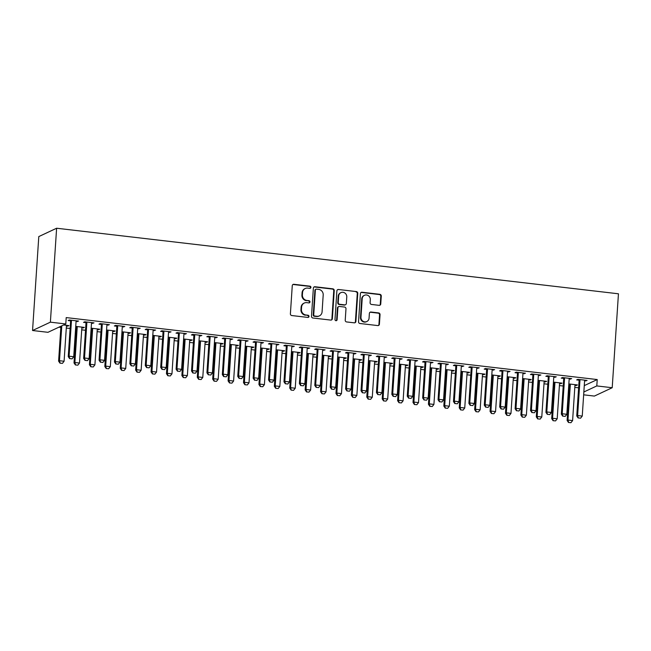 <?xml version="1.0" encoding="UTF-8"?>
<svg xmlns="http://www.w3.org/2000/svg" width="651" height="651" viewBox="0 0 651 651"><rect width="100%" height="100%" fill="white"/><g stroke="black" fill="none" stroke-linecap="round" stroke-linejoin="round"><path stroke-width="0.98" d="M310.934 287.384A1.115 1.05 64.9 0 0 309.949 286.163L293.878 284.292A1.587 1.497 64.9 0 0 292.266 285.675L290.395 313.806A1.587 1.497 64.9 0 0 291.803 315.548L307.874 317.419A1.115 1.05 64.9 0 0 309.005 316.451A1.115 1.05 64.9 0 0 308.021 315.23L305.937 314.986A5.086 4.801 64.9 0 1 301.429 309.428L301.592 307.077A5.086 4.801 64.9 0 1 306.759 302.642L308.843 302.886A1.115 1.05 64.9 0 0 309.974 301.918A1.115 1.05 64.9 0 0 308.989 300.697L306.906 300.453A5.086 4.801 64.9 0 1 302.398 294.895L302.552 292.551A5.086 4.801 64.9 0 1 307.728 288.108L309.803 288.352A1.115 1.05 64.9 0 0 310.934 287.384M310.096 288.344A1.115 1.05 64.9 0 0 309.469 286.391L293.398 284.52A1.587 1.497 64.9 0 0 292.877 284.552M308.159 317.411A1.115 1.05 64.9 0 0 307.541 315.458L305.937 314.986M309.127 302.878A1.115 1.05 64.9 0 0 308.501 300.925L306.906 300.453M379.134 305.343A1.587 1.497 64.9 0 0 380.754 303.96L381.274 296.067A1.587 1.497 64.9 0 0 379.867 294.325L362.021 292.242A1.587 1.497 64.9 0 0 360.402 293.625L358.538 321.757A1.587 1.497 64.9 0 0 359.946 323.498L377.792 325.581A1.587 1.497 64.9 0 0 379.411 324.19L380.046 314.661A1.587 1.497 64.9 0 0 378.63 312.919L370.997 312.032A1.587 1.497 64.9 0 0 369.377 313.416L369.068 318.144A4.248 4.012 64.9 0 1 362.762 321.065A4.248 4.012 64.9 0 1 360.971 317.2L362.2 298.679A4.248 4.012 64.9 0 1 368.507 295.766A4.248 4.012 64.9 0 1 370.297 299.623L370.094 302.715A1.587 1.497 64.9 0 0 371.501 304.448L379.134 305.343M597.227 379.557L66.215 317.59L65.792 323.962L47.962 332.311L32.55 330.513L38.791 236.582L56.621 228.232L618.45 293.796L612.209 387.727L596.804 385.929L597.227 379.557L584.264 385.628M65.792 323.962L50.379 322.164L56.621 228.232M334.24 290.574A1.587 1.497 64.9 0 0 332.832 288.832L314.978 286.749A1.587 1.497 64.9 0 0 313.367 288.141L311.495 316.272A1.587 1.497 64.9 0 0 312.903 318.005L330.749 320.089A1.587 1.497 64.9 0 0 332.368 318.705L334.24 290.574L333.751 290.802A1.587 1.497 64.9 0 0 332.344 289.06L314.498 286.977A1.587 1.497 64.9 0 0 313.969 287.01M338.504 289.5L356.349 291.583A1.587 1.497 64.9 0 1 357.757 293.316L355.885 321.448A1.587 1.497 64.9 0 1 354.274 322.831L346.633 321.944A1.587 1.497 64.9 0 1 345.225 320.202L345.982 308.794A1.587 1.497 64.9 0 0 344.574 307.06L339.505 306.466A1.587 1.497 64.9 0 0 337.893 307.85L337.104 319.731A1.115 1.05 64.9 0 1 335.452 320.495A1.115 1.05 64.9 0 1 334.988 319.478L336.884 290.883A1.587 1.497 64.9 0 1 338.504 289.5L356.349 291.583M569.194 379.037L571.692 378.622L562.448 377.547L561.243 378.109L563.571 378.377M553.391 382.829L553.936 382.894M559.551 383.553L560.853 383.699L560.902 383M553.44 382.129L562.057 383.138L560.853 383.699M538.369 375.44L540.875 375.025L531.631 373.951L530.427 374.512L532.754 374.781M522.574 379.232L523.111 379.297M528.734 379.956L530.036 380.103L530.077 379.403M522.623 378.532L531.24 379.541L530.036 380.103M507.552 371.843L510.058 371.428L500.814 370.354L499.61 370.915L501.929 371.184M491.757 375.635L492.294 375.7M497.917 376.359L499.211 376.506L499.26 375.806M491.806 374.935L500.416 375.944L499.211 376.506M476.735 368.246L479.242 367.831L469.989 366.757L468.785 367.319L471.112 367.587M460.941 372.038L461.478 372.103M467.092 372.763L468.394 372.909L468.443 372.209M460.981 371.339L469.599 372.348L468.394 372.909M445.919 364.65L448.417 364.235L439.173 363.16L437.968 363.722L440.296 363.99M430.116 368.442L430.653 368.507M436.276 369.166L437.578 369.312L437.627 368.612M430.165 367.742L438.782 368.751L437.578 369.312M415.094 361.053L417.6 360.638L408.356 359.564L407.152 360.125L409.471 360.402M399.299 364.845L399.836 364.91M405.459 365.569L406.761 365.716L406.802 365.016M399.348 364.145L407.965 365.154L406.761 365.716M384.277 357.456L386.784 357.041L377.531 355.967L376.327 356.528L378.654 356.805M368.482 361.248L369.019 361.313M374.642 361.972L375.936 362.119L375.985 361.419M368.523 360.556L377.141 361.557L375.936 362.119M353.46 353.859L355.959 353.452L346.714 352.37L345.51 352.932L347.837 353.208M337.657 357.659L338.203 357.716M343.818 358.375L345.12 358.522L345.168 357.83M337.706 356.96L346.324 357.96L345.12 358.522M322.636 350.262L325.142 349.856L315.898 348.773L314.693 349.335L317.021 349.611M306.841 354.063L307.378 354.12M313.001 354.779L314.303 354.933L314.343 354.234M306.89 353.363L315.507 354.364L314.303 354.933M291.819 346.666L294.325 346.259L285.081 345.176L283.877 345.738L286.196 346.015M276.024 350.466L276.561 350.523M282.184 351.182L283.478 351.337L283.527 350.637M276.073 349.766L284.682 350.767L283.478 351.337M261.002 343.069L263.509 342.662L254.256 341.58L253.052 342.141L255.379 342.418M245.207 346.869L245.744 346.926M251.359 347.585L252.661 347.74L252.71 347.04M245.248 346.169L253.866 347.17L252.661 347.74M230.177 339.472L232.684 339.065L223.439 337.983L222.235 338.544L224.562 338.821M214.382 343.272L214.92 343.329M220.543 343.988L221.845 344.143L221.893 343.443M214.431 342.572L223.049 343.573L221.845 344.143M199.361 335.875L201.867 335.468L192.623 334.386L191.418 334.956L193.738 335.224M183.566 339.676L184.103 339.732M189.726 340.392L191.028 340.546L191.069 339.846M183.615 338.976L192.232 339.977L191.028 340.546M168.544 332.287L171.05 331.872L161.798 330.789L160.594 331.359L162.921 331.628M152.749 336.079L153.286 336.144M158.909 336.795L160.203 336.949L160.252 336.25M152.79 335.379L161.407 336.38L160.203 336.949M137.727 328.69L140.225 328.275L130.981 327.193L129.777 327.762L132.104 328.031M121.924 332.482L122.469 332.547M128.084 333.198L129.386 333.353L129.435 332.653M121.973 331.782L130.591 332.783L129.386 333.353M106.902 325.093L109.409 324.678L100.164 323.596L98.96 324.165L101.287 324.434M91.107 328.885L91.645 328.95M97.268 329.601L98.57 329.756L98.61 329.056M91.156 328.185L99.774 329.194L98.57 329.756M76.086 321.496L78.592 321.081L69.348 319.999L68.143 320.569L70.463 320.837M66.451 326.005L67.745 326.159L67.794 325.459M63.627 324.971L68.949 325.598L67.745 326.159M58.932 327.176L60.844 327.396M66.296 328.031L70.105 328.478M75.565 329.113L76.248 329.194M81.709 329.829L85.517 330.277M90.977 330.911L91.661 330.993M97.121 331.628L100.929 332.075M106.382 332.71L107.073 332.791M112.525 333.426L116.334 333.873M121.794 334.508L122.478 334.59M127.938 335.224L131.746 335.672M137.206 336.307L137.89 336.388M143.342 337.023L147.159 337.47M152.611 338.105L153.302 338.186M158.754 338.821L162.563 339.269M168.023 339.903L168.707 339.985M174.167 340.619L177.975 341.067M183.427 341.702L184.119 341.783M189.571 342.418L193.38 342.865M198.84 343.5L199.523 343.582M204.984 344.216L208.792 344.664M214.252 345.299L214.936 345.38M220.396 346.015L224.204 346.462M229.657 347.097L230.348 347.178M235.8 347.813L239.609 348.261M245.069 348.895L245.752 348.977M251.213 349.611L255.021 350.059M260.481 350.694L261.165 350.775M266.625 351.41L270.434 351.857M275.886 352.492L276.577 352.573M282.029 353.208L285.838 353.656M291.298 354.29L291.982 354.372M297.442 355.007L301.25 355.454M306.711 356.089L307.394 356.17M312.854 356.805L316.663 357.244M322.115 357.887L322.806 357.969M328.259 358.603L332.067 359.043M337.527 359.686L338.211 359.767M343.671 360.402L347.479 360.841M352.94 361.484L353.623 361.565M359.075 362.2L362.892 362.64M368.344 363.282L369.036 363.364M374.488 363.999L378.296 364.438M383.756 365.081L384.44 365.154M389.9 365.797L393.709 366.236M399.161 366.879L399.852 366.952M405.304 367.595L409.113 368.035M414.573 368.678L415.257 368.751M420.717 369.394L424.525 369.833M429.985 370.476L430.669 370.549M436.129 371.192L439.938 371.631M445.39 372.274L446.081 372.348M451.534 372.99L455.342 373.43M460.802 374.073L461.486 374.146M466.946 374.789L470.754 375.228M476.215 375.871L476.898 375.944M482.358 376.587L486.167 377.027M491.619 377.661L492.311 377.743M497.763 378.386L501.571 378.825M507.031 379.46L507.715 379.541M513.175 380.184L516.984 380.623M522.444 381.258L523.127 381.34M528.588 381.982L532.396 382.422M537.848 383.057L538.54 383.138M543.992 383.781L547.8 384.22M553.26 384.855L553.944 384.936M559.404 385.571L563.213 386.019M568.673 386.653L569.356 386.735M574.809 387.369L578.625 387.817M75.695 327.087L76.24 327.152M81.855 327.803L83.157 327.958L83.206 327.258M75.744 326.387L84.361 327.396L83.157 327.958M91.498 323.295L93.996 322.88L84.752 321.797L83.548 322.367L85.875 322.636M106.52 330.684L107.057 330.749M112.68 331.4L113.974 331.554L114.023 330.854M106.561 329.984L115.178 330.985L113.974 331.554M122.315 326.892L124.821 326.476L115.577 325.394L114.373 325.964L116.692 326.232M137.337 334.28L137.874 334.345M143.497 334.996L144.799 335.151L144.839 334.451M137.385 333.581L146.003 334.581L144.799 335.151M153.131 330.488L155.638 330.073L146.394 328.991L145.189 329.561L147.517 329.829M168.153 337.877L168.69 337.934M174.313 338.593L175.615 338.748L175.664 338.048M168.202 337.177L176.82 338.178L175.615 338.748M183.956 334.077L186.455 333.67L177.21 332.588L176.006 333.157L178.333 333.426M198.978 341.474L199.515 341.531M205.13 342.19L206.432 342.345L206.481 341.645M199.019 340.774L207.636 341.775L206.432 342.345M214.773 337.674L217.279 337.267L208.027 336.185L206.823 336.746L209.15 337.023M229.795 345.071L230.332 345.128M235.955 345.787L237.249 345.941L237.298 345.242M229.844 344.371L238.461 345.372L237.249 345.941M245.59 341.27L248.096 340.864L238.852 339.781L237.648 340.343L239.967 340.619M260.612 348.667L261.149 348.724M266.772 349.384L268.074 349.538L268.114 348.838M260.66 347.968L269.278 348.969L268.074 349.538M276.406 344.867L278.913 344.46L269.669 343.378L268.464 343.94L270.792 344.216M291.428 352.264L291.974 352.321M297.588 352.98L298.89 353.135L298.939 352.435M291.477 351.564L300.095 352.565L298.89 353.135M307.231 348.464L309.73 348.057L300.485 346.975L299.281 347.536L301.608 347.813M322.253 355.861L322.79 355.918M328.413 356.577L329.707 356.724L329.756 356.032M322.294 355.161L330.911 356.162L329.707 356.724M338.048 352.061L340.554 351.654L331.31 350.572L330.106 351.133L332.425 351.41M353.07 359.45L353.607 359.515M359.23 360.174L360.532 360.32L360.573 359.629M353.119 358.758L361.736 359.759L360.532 360.32M368.865 355.658L371.371 355.251L362.127 354.168L360.923 354.73L363.25 355.007M383.887 363.046L384.424 363.112M390.047 363.771L391.349 363.917L391.397 363.217M383.935 362.355L392.553 363.356L391.349 363.917M399.69 359.254L402.188 358.839L392.944 357.765L391.739 358.327L394.067 358.603M414.711 366.643L415.248 366.708M420.863 367.367L422.165 367.514L422.214 366.814M414.752 365.943L423.37 366.952L422.165 367.514M430.506 362.851L433.013 362.436L423.76 361.362L422.556 361.923L424.883 362.2M445.528 370.24L446.065 370.305M451.688 370.964L452.982 371.111L453.031 370.411M445.577 369.54L454.195 370.549L452.982 371.111M461.323 366.448L463.829 366.033L454.585 364.959L453.381 365.52L455.7 365.789M476.345 373.837L476.882 373.902M482.505 374.561L483.807 374.707L483.848 374.008M476.394 373.137L485.011 374.146L483.807 374.707M492.14 370.045L494.646 369.63L485.402 368.556L484.198 369.117L486.525 369.386M507.162 377.434L507.707 377.499M513.322 378.158L514.624 378.304L514.672 377.604M507.21 376.734L515.828 377.743L514.624 378.304M522.965 373.641L525.463 373.226L516.219 372.152L515.014 372.714L517.342 372.982M537.986 381.03L538.523 381.095M544.146 381.755L545.44 381.901L545.489 381.201M538.027 380.33L546.645 381.34L545.44 381.901M553.781 377.238L556.288 376.823L547.043 375.749L545.839 376.311L548.158 376.579M568.803 384.627L569.34 384.692M574.963 385.343L576.265 385.498L576.306 384.798M568.852 383.927L577.47 384.936L576.265 385.498M584.598 380.835L587.104 380.42L577.86 379.346L576.656 379.907L578.983 380.176M583.841 391.992L596.804 385.929M612.209 387.727L594.379 396.077L583.654 394.823M50.379 322.164L32.55 330.513M77.388 321.643L77.428 320.943M92.792 323.441L92.841 322.741M108.204 325.24L108.253 324.54M123.617 327.038L123.657 326.338M139.021 328.836L139.07 328.137M154.433 330.635L154.482 329.935M169.846 332.433L169.887 331.733M185.25 334.232L185.299 333.532M200.663 336.03L200.711 335.33M216.075 337.828L216.116 337.128M231.479 339.627L231.528 338.927M246.892 341.425L246.941 340.725M262.296 343.223L262.345 342.524M277.708 345.022L277.757 344.322M293.121 346.82L293.162 346.12M308.525 348.619L308.574 347.919M323.938 350.417L323.986 349.717M339.35 352.215L339.391 351.516M354.754 354.014L354.803 353.314M370.167 355.812L370.216 355.112M385.579 357.611L385.62 356.911M400.983 359.409L401.032 358.709M416.396 361.207L416.445 360.508M431.808 363.006L431.849 362.306M447.213 364.804L447.261 364.104M462.625 366.603L462.674 365.903M478.029 368.401L478.078 367.701M493.442 370.199L493.491 369.499M508.854 371.998L508.895 371.298M524.258 373.796L524.307 373.096M539.671 375.594L539.72 374.895M555.083 377.393L555.124 376.693M570.488 379.191L570.536 378.491M585.9 380.99L585.949 380.29M305.238 288.507L304.758 288.735A5.086 4.801 64.9 0 0 302.072 292.771L302.552 292.551M306.426 300.681A5.086 4.801 64.9 0 1 301.918 295.115L302.072 292.771M304.277 303.04L303.789 303.268A5.086 4.801 64.9 0 0 301.104 307.305L301.592 307.077M305.457 315.214A5.086 4.801 64.9 0 1 300.949 309.648L301.104 307.305M331.278 320.056A1.587 1.497 64.9 0 0 331.888 318.933L333.751 290.802M316.5 289.134A1.115 1.05 64.9 0 0 315.369 290.102L313.725 314.799A1.115 1.05 64.9 0 0 314.71 316.012L316.907 316.272A5.086 4.801 64.9 0 0 322.082 311.837L323.197 294.96A5.086 4.801 64.9 0 0 318.689 289.394L316.5 289.134M315.955 289.223L315.475 289.451A1.115 1.05 64.9 0 0 314.889 290.33L315.369 290.102M319.397 315.873L318.909 316.101A5.086 4.801 64.9 0 1 316.427 316.492L314.23 316.24A1.115 1.05 64.9 0 1 313.245 315.019L314.889 290.33M354.795 322.798A1.587 1.497 64.9 0 0 355.405 321.675L357.277 293.544A1.587 1.497 64.9 0 0 355.869 291.803M338.732 306.588L338.251 306.816A1.587 1.497 64.9 0 0 337.405 308.078L336.624 319.958L337.104 319.731M336.258 320.691A1.115 1.05 64.9 0 0 336.624 319.958M346.771 296.962A4.248 4.012 64.9 0 0 340.921 292.641A4.248 4.012 64.9 0 0 338.675 296.018L338.243 302.536A1.587 1.497 64.9 0 0 339.651 304.277L344.721 304.871A1.587 1.497 64.9 0 0 346.34 303.48L346.771 296.962M340.921 292.641L340.44 292.869A4.248 4.012 64.9 0 0 338.195 296.238L338.675 296.018M345.494 304.741L345.014 304.969A1.587 1.497 64.9 0 1 344.241 305.091L339.171 304.505A1.587 1.497 64.9 0 1 337.763 302.764L338.195 296.238M338.015 289.719A1.587 1.497 64.9 0 0 337.495 289.76M364.446 295.302L363.966 295.53A4.248 4.012 64.9 0 0 361.72 298.907L362.2 298.679M366.822 321.521L366.342 321.749A4.248 4.012 64.9 0 1 360.491 317.428L361.72 298.907M378.321 325.549A1.587 1.497 64.9 0 0 378.931 324.418L379.557 314.889A1.587 1.497 64.9 0 0 378.15 313.147L370.517 312.252A1.587 1.497 64.9 0 0 369.988 312.293M379.663 305.311A1.587 1.497 64.9 0 0 380.274 304.18L380.794 296.286A1.587 1.497 64.9 0 0 379.387 294.553L361.541 292.47A1.587 1.497 64.9 0 0 361.012 292.502M60.917 326.241L58.598 361.126L59.469 360.719L64.091 361.256L66.418 326.232A1.619 1.53 -115.1 0 1 66.524 325.76L66.687 325.329M59.982 363.16L62.439 363.364L59.982 363.16L58.598 361.126M61.788 325.834L59.469 360.719L60.128 363.087M64.091 361.256L62.439 363.364M69.763 358.579L72.074 358.847L69.763 358.579L69.104 356.203L68.241 356.61L70.568 321.586A1.619 1.53 64.9 0 0 70.528 321.098L70.3 320.113M76.33 320.813L76.159 321.244A1.619 1.53 64.9 0 0 76.053 321.716L73.726 356.74L69.104 356.203L71.431 321.179A1.619 1.53 64.9 0 0 71.39 320.691L71.284 320.227M72.074 358.847L73.726 356.74M68.241 356.61L69.616 358.644M76.069 326.428L76.297 327.404A1.619 1.53 -115.1 0 1 76.338 327.892L74.011 362.924L74.881 362.517L79.503 363.055L81.831 328.031A1.619 1.53 -115.1 0 1 81.928 327.559L82.099 327.127M75.394 364.959L77.843 365.162L75.394 364.959L74.011 362.924M77.054 326.542L77.168 326.997A1.619 1.53 -115.1 0 1 77.2 327.494L74.881 362.517L75.532 364.885M79.503 363.055L77.843 365.162M91.474 328.226L91.71 329.203A1.619 1.53 -115.1 0 1 91.75 329.691L89.423 364.723L90.286 364.316L94.908 364.853L97.235 329.829A1.619 1.53 -115.1 0 1 97.341 329.357L97.504 328.926M90.798 366.757L93.256 366.961L90.798 366.757L89.423 364.723M92.466 328.34L92.572 328.796A1.619 1.53 -115.1 0 1 92.613 329.292L90.286 364.316L90.945 366.684M94.908 364.853L93.256 366.961M85.175 360.377L87.486 360.646L85.175 360.377L84.516 358.001L83.645 358.408L85.973 323.384A1.619 1.53 64.9 0 0 85.932 322.896L85.704 321.911M91.734 322.611L91.571 323.042A1.619 1.53 64.9 0 0 91.466 323.514L89.138 358.538L84.516 358.001L86.843 322.977A1.619 1.53 64.9 0 0 86.803 322.489L86.697 322.025M87.486 360.646L89.138 358.538M83.645 358.408L85.029 360.442M100.579 362.176L102.891 362.444L100.579 362.176L99.928 359.8L99.058 360.206L101.385 325.183A1.619 1.53 64.9 0 0 101.344 324.694L101.117 323.71M107.146 324.41L106.976 324.841A1.619 1.53 64.9 0 0 106.878 325.313L104.551 360.337L99.928 359.8L102.248 324.776A1.619 1.53 64.9 0 0 102.215 324.288L102.101 323.824M102.891 362.444L104.551 360.337M99.058 360.206L100.441 362.241M106.886 330.024L107.114 331.001A1.619 1.53 -115.1 0 1 107.155 331.489L104.827 366.521L105.698 366.114L110.32 366.651L112.647 331.628A1.619 1.53 -115.1 0 1 112.753 331.156L112.916 330.724M106.211 368.556L108.668 368.759L106.211 368.556L104.827 366.521M107.879 330.138L107.985 330.594A1.619 1.53 -115.1 0 1 108.025 331.082L105.698 366.114L106.357 368.482M110.32 366.651L108.668 368.759M122.298 331.823L122.526 332.799A1.619 1.53 -115.1 0 1 122.567 333.288L120.24 368.32L121.11 367.913L125.733 368.45L128.052 333.426A1.619 1.53 -115.1 0 1 128.157 332.954L128.328 332.523M121.615 370.354L124.072 370.557L121.615 370.354L120.24 368.32M123.283 331.937L123.389 332.392A1.619 1.53 -115.1 0 1 123.43 332.881L121.11 367.913L121.761 370.281M125.733 368.45L124.072 370.557M115.992 363.974L118.303 364.243L115.992 363.974L115.333 361.598L114.47 362.005L116.798 326.981A1.619 1.53 64.9 0 0 116.757 326.485L116.521 325.508M122.551 326.208L122.388 326.639A1.619 1.53 64.9 0 0 122.282 327.111L119.955 362.135L115.333 361.598L117.66 326.574A1.619 1.53 64.9 0 0 117.619 326.086L117.514 325.622M118.303 364.243L119.955 362.135M114.47 362.005L115.845 364.039M131.404 365.772L133.715 366.041L131.404 365.772L130.745 363.396L129.874 363.803L132.202 328.779A1.619 1.53 64.9 0 0 132.161 328.283L131.933 327.307M137.963 328.006L137.8 328.438A1.619 1.53 64.9 0 0 137.695 328.91L135.367 363.933L130.745 363.396L133.073 328.373A1.619 1.53 64.9 0 0 133.032 327.884L132.926 327.42M133.715 366.041L135.367 363.933M129.874 363.803L131.258 365.838M137.703 333.621L137.931 334.598A1.619 1.53 -115.1 0 1 137.971 335.086L135.652 370.118L136.515 369.711L141.137 370.248L143.464 335.224A1.619 1.53 -115.1 0 1 143.57 334.744L143.733 334.321M137.027 372.152L139.485 372.356L137.027 372.152L135.652 370.118M138.696 333.735L138.801 334.191A1.619 1.53 -115.1 0 1 138.842 334.679L136.515 369.711L137.174 372.079M141.137 370.248L139.485 372.356M146.809 367.571L149.12 367.839L146.809 367.571L146.158 365.195L145.287 365.602L147.614 330.578A1.619 1.53 64.9 0 0 147.574 330.081L147.346 329.105M153.376 329.805L153.205 330.236A1.619 1.53 64.9 0 0 153.107 330.708L150.78 365.732L146.158 365.195L148.477 330.171A1.619 1.53 64.9 0 0 148.436 329.683L148.33 329.219M149.12 367.839L150.78 365.732M145.287 365.602L146.662 367.636M153.115 335.411L153.343 336.396A1.619 1.53 -115.1 0 1 153.384 336.884L151.056 371.916L151.927 371.509L156.549 372.046L158.877 337.023A1.619 1.53 -115.1 0 1 158.982 336.543L159.145 336.119M152.44 373.951L154.897 374.146L152.44 373.951L151.056 371.916M154.108 335.534L154.214 335.989A1.619 1.53 -115.1 0 1 154.254 336.477L151.927 371.509L152.586 373.877M156.549 372.046L154.897 374.146M162.221 369.369L164.532 369.638L162.221 369.369L161.562 366.993L160.699 367.4L163.019 332.376A1.619 1.53 64.9 0 0 162.986 331.88L162.75 330.903M168.78 331.603L168.617 332.034A1.619 1.53 64.9 0 0 168.511 332.506L166.184 367.53L161.562 366.993L163.889 331.969A1.619 1.53 64.9 0 0 163.849 331.481L163.743 331.017M164.532 369.638L166.184 367.53M160.699 367.4L162.075 369.434M168.528 337.21L168.755 338.195A1.619 1.53 -115.1 0 1 168.796 338.683L166.469 373.715L167.331 373.308L171.962 373.845L174.281 338.821A1.619 1.53 -115.1 0 1 174.387 338.341L174.558 337.918M167.844 375.749L170.302 375.944L167.844 375.749L166.469 373.715M169.512 337.332L169.618 337.788A1.619 1.53 -115.1 0 1 169.659 338.276L167.331 373.308L167.991 375.676M171.962 373.845L170.302 375.944M177.633 371.168L179.945 371.436L177.633 371.168L176.974 368.791L176.104 369.198L178.431 334.175A1.619 1.53 64.9 0 0 178.39 333.678L178.162 332.702M184.192 333.402L184.03 333.833A1.619 1.53 64.9 0 0 183.924 334.305L181.596 369.329L176.974 368.791L179.302 333.768A1.619 1.53 64.9 0 0 179.261 333.271L179.155 332.816M179.945 371.436L181.596 369.329M176.104 369.198L177.487 371.233M183.932 339.008L184.16 339.993A1.619 1.53 -115.1 0 1 184.2 340.481L181.873 375.513L182.744 375.106L187.366 375.643L189.693 340.619A1.619 1.53 -115.1 0 1 189.799 340.139L189.962 339.716M183.256 377.547L185.714 377.743L183.256 377.547L181.873 375.513M184.925 339.13L185.03 339.586A1.619 1.53 -115.1 0 1 185.071 340.074L182.744 375.106L183.403 377.474M187.366 375.643L185.714 377.743M193.038 372.966L195.349 373.235L193.038 372.966L192.379 370.59L191.516 370.997L193.843 335.973A1.619 1.53 64.9 0 0 193.803 335.477L193.575 334.5M199.605 335.2L199.434 335.631A1.619 1.53 64.9 0 0 199.328 336.103L197.009 371.127L192.379 370.59L194.706 335.566A1.619 1.53 64.9 0 0 194.665 335.07L194.559 334.614M195.349 373.235L197.009 371.127M191.516 370.997L192.891 373.031M199.344 340.807L199.572 341.791A1.619 1.53 -115.1 0 1 199.613 342.28L197.286 377.303L198.156 376.905L202.778 377.442L205.106 342.418A1.619 1.53 -115.1 0 1 205.211 341.938L205.374 341.515M198.669 379.346L201.118 379.541L198.669 379.346L197.286 377.303M200.337 340.929L200.443 341.384A1.619 1.53 -115.1 0 1 200.484 341.873L198.156 376.905L198.807 379.273M202.778 377.442L201.118 379.541M208.45 374.764L210.761 375.033L208.45 374.764L207.791 372.388L206.928 372.795L209.248 337.771A1.619 1.53 64.9 0 0 209.207 337.275L208.979 336.298M215.009 336.998L214.846 337.43A1.619 1.53 64.9 0 0 214.74 337.902L212.413 372.925L207.791 372.388L210.118 337.364A1.619 1.53 64.9 0 0 210.078 336.868L209.972 336.412M210.761 375.033L212.413 372.925M206.928 372.795L208.304 374.83M214.757 342.605L214.985 343.59A1.619 1.53 -115.1 0 1 215.025 344.078L212.698 379.102L213.561 378.703L218.183 379.24L220.51 344.216A1.619 1.53 -115.1 0 1 220.616 343.736L220.787 343.313M214.073 381.144L216.531 381.34L214.073 381.144L212.698 379.102M215.741 342.727L215.847 343.183A1.619 1.53 -115.1 0 1 215.888 343.671L213.561 378.703L214.22 381.071M218.183 379.24L216.531 381.34M223.854 376.563L226.174 376.831L223.854 376.563L223.203 374.187L222.333 374.594L224.66 339.57A1.619 1.53 64.9 0 0 224.619 339.073L224.392 338.097M230.421 338.797L230.259 339.228A1.619 1.53 64.9 0 0 230.153 339.7L227.826 374.724L223.203 374.187L225.531 339.163A1.619 1.53 64.9 0 0 225.49 338.666L225.384 338.211M226.174 376.831L227.826 374.724M222.333 374.594L223.716 376.628M230.161 344.403L230.389 345.388A1.619 1.53 -115.1 0 1 230.43 345.876L228.102 380.9L228.973 380.501L233.595 381.038L235.922 346.015A1.619 1.53 -115.1 0 1 236.028 345.535L236.191 345.111M229.486 382.943L231.943 383.138L229.486 382.943L228.102 380.9M231.154 344.525L231.26 344.981A1.619 1.53 -115.1 0 1 231.3 345.469L228.973 380.501L229.632 382.869M233.595 381.038L231.943 383.138M239.267 378.361L241.578 378.63L239.267 378.361L238.608 375.985L237.745 376.392L240.073 341.368A1.619 1.53 64.9 0 0 240.032 340.872L239.804 339.895M245.834 340.595L245.663 341.026A1.619 1.53 64.9 0 0 245.557 341.498L243.23 376.522L238.608 375.985L240.935 340.961A1.619 1.53 64.9 0 0 240.894 340.465L240.789 340.009M241.578 378.63L243.23 376.522M237.745 376.392L239.12 378.426M245.573 346.202L245.801 347.186A1.619 1.53 -115.1 0 1 245.842 347.675L243.515 382.698L244.385 382.292L249.007 382.837L251.335 347.813A1.619 1.53 -115.1 0 1 251.432 347.333L251.603 346.91M244.898 384.741L247.347 384.936L244.898 384.741L243.515 382.698M246.558 346.324L246.672 346.78A1.619 1.53 -115.1 0 1 246.713 347.268L244.385 382.292L245.036 384.668M249.007 382.837L247.347 384.936M254.679 380.16L256.99 380.428L254.679 380.16L254.02 377.783L253.149 378.19L255.477 343.167A1.619 1.53 64.9 0 0 255.436 342.67L255.208 341.694M261.238 342.393L261.075 342.825A1.619 1.53 64.9 0 0 260.97 343.297L258.642 378.321L254.02 377.783L256.348 342.76A1.619 1.53 64.9 0 0 256.307 342.263L256.201 341.808M256.99 380.428L258.642 378.321M253.149 378.19L254.533 380.225M260.986 348L261.214 348.985A1.619 1.53 -115.1 0 1 261.254 349.473L258.927 384.497L259.79 384.09L264.412 384.635L266.739 349.611A1.619 1.53 -115.1 0 1 266.845 349.131L267.016 348.708M260.302 386.539L262.76 386.735L260.302 386.539L258.927 384.497M261.971 348.122L262.076 348.578A1.619 1.53 -115.1 0 1 262.117 349.066L259.79 384.09L260.449 386.466M264.412 384.635L262.76 386.735M270.084 381.958L272.395 382.227L270.084 381.958L269.433 379.582L268.562 379.989L270.889 344.965A1.619 1.53 64.9 0 0 270.849 344.469L270.621 343.492M276.651 344.192L276.48 344.623A1.619 1.53 64.9 0 0 276.382 345.095L274.055 380.119L269.433 379.582L271.76 344.558A1.619 1.53 64.9 0 0 271.719 344.062L271.605 343.606M272.395 382.227L274.055 380.119M268.562 379.989L269.945 382.023M276.39 349.799L276.618 350.783A1.619 1.53 -115.1 0 1 276.659 351.271L274.331 386.295L275.202 385.888L279.824 386.434L282.152 351.41A1.619 1.53 -115.1 0 1 282.257 350.93L282.42 350.507M275.715 388.33L278.172 388.533L275.715 388.33L274.331 386.295M277.383 349.912L277.489 350.376A1.619 1.53 -115.1 0 1 277.529 350.865L275.202 385.888L275.861 388.265M279.824 386.434L278.172 388.533M285.496 383.756L287.807 384.025L285.496 383.756L284.837 381.38L283.974 381.787L286.302 346.763A1.619 1.53 64.9 0 0 286.261 346.267L286.033 345.29M292.063 345.99L291.892 346.422A1.619 1.53 64.9 0 0 291.786 346.893L289.459 381.917L284.837 381.38L287.164 346.356A1.619 1.53 64.9 0 0 287.124 345.86L287.018 345.404M287.807 384.025L289.459 381.917M283.974 381.787L285.35 383.821M291.803 351.597L292.03 352.582A1.619 1.53 -115.1 0 1 292.071 353.07L289.744 388.094L290.615 387.687L295.237 388.232L297.564 353.208A1.619 1.53 -115.1 0 1 297.662 352.728L297.832 352.305M291.127 390.128L293.577 390.331L291.127 390.128L289.744 388.094M292.787 351.711L292.901 352.175A1.619 1.53 -115.1 0 1 292.934 352.663L290.615 387.687L291.266 390.063M295.237 388.232L293.577 390.331M300.908 385.555L303.22 385.823L300.908 385.555L300.249 383.179L299.379 383.585L301.706 348.562A1.619 1.53 64.9 0 0 301.665 348.065L301.437 347.089M307.467 347.789L307.305 348.22A1.619 1.53 64.9 0 0 307.199 348.692L304.871 383.716L300.249 383.179L302.577 348.155A1.619 1.53 64.9 0 0 302.536 347.658L302.43 347.203M303.22 385.823L304.871 383.716M299.379 383.585L300.762 385.62M307.207 353.395L307.443 354.38A1.619 1.53 -115.1 0 1 307.484 354.868L305.156 389.892L306.019 389.485L310.641 390.03L312.968 354.998A1.619 1.53 -115.1 0 1 313.074 354.526L313.237 354.103M306.531 391.926L308.989 392.13L306.531 391.926L305.156 389.892M308.2 353.509L308.305 353.973A1.619 1.53 -115.1 0 1 308.346 354.461L306.019 389.485L306.678 391.861M310.641 390.03L308.989 392.13M316.313 387.353L318.624 387.622L316.313 387.353L315.662 384.977L314.791 385.384L317.118 350.36A1.619 1.53 64.9 0 0 317.078 349.864L316.85 348.887M322.88 349.587L322.709 350.018A1.619 1.53 64.9 0 0 322.611 350.49L320.284 385.514L315.662 384.977L317.981 349.953A1.619 1.53 64.9 0 0 317.948 349.457L317.834 349.001M318.624 387.622L320.284 385.514M314.791 385.384L316.174 387.418M322.619 355.194L322.847 356.178A1.619 1.53 -115.1 0 1 322.888 356.667L320.561 391.69L321.431 391.284L326.053 391.829L328.381 356.797A1.619 1.53 -115.1 0 1 328.486 356.325L328.649 355.902M321.944 393.725L324.401 393.928L321.944 393.725L320.561 391.69M323.612 355.308L323.718 355.772A1.619 1.53 -115.1 0 1 323.759 356.26L321.431 391.284L322.09 393.66M326.053 391.829L324.401 393.928M331.725 389.143L334.036 389.42L331.725 389.143L331.066 386.775L330.203 387.182L332.531 352.15A1.619 1.53 64.9 0 0 332.49 351.662L332.254 350.686M338.284 351.385L338.121 351.817A1.619 1.53 64.9 0 0 338.015 352.289L335.688 387.312L331.066 386.775L333.393 351.752A1.619 1.53 64.9 0 0 333.353 351.255L333.247 350.799M334.036 389.42L335.688 387.312M330.203 387.182L331.579 389.217M338.032 356.992L338.26 357.977A1.619 1.53 -115.1 0 1 338.3 358.465L335.973 393.489L336.844 393.082L341.466 393.627L343.785 358.595A1.619 1.53 -115.1 0 1 343.891 358.123L344.062 357.7M337.348 395.523L339.806 395.727L337.348 395.523L335.973 393.489M339.016 357.106L339.122 357.57A1.619 1.53 -115.1 0 1 339.163 358.058L336.844 393.082L337.495 395.458M341.466 393.627L339.806 395.727M347.138 390.942L349.449 391.218L347.138 390.942L346.478 388.574L345.608 388.981L347.935 353.949A1.619 1.53 64.9 0 0 347.894 353.46L347.667 352.484M353.696 353.184L353.534 353.615A1.619 1.53 64.9 0 0 353.428 354.087L351.101 389.111L346.478 388.574L348.806 353.55A1.619 1.53 64.9 0 0 348.765 353.054L348.659 352.598M349.449 391.218L351.101 389.111M345.608 388.981L346.991 391.015M353.436 358.791L353.664 359.775A1.619 1.53 -115.1 0 1 353.705 360.263L351.385 395.287L352.248 394.88L356.87 395.426L359.197 360.394A1.619 1.53 -115.1 0 1 359.303 359.922L359.466 359.498M352.761 397.322L355.218 397.525L352.761 397.322L351.385 395.287M354.429 358.904L354.535 359.368A1.619 1.53 -115.1 0 1 354.575 359.857L352.248 394.88L352.907 397.256M356.87 395.426L355.218 397.525M362.542 392.74L364.853 393.017L362.542 392.74L361.891 390.372L361.02 390.779L363.348 355.747A1.619 1.53 64.9 0 0 363.307 355.259L363.079 354.282M369.109 354.982L368.938 355.413A1.619 1.53 64.9 0 0 368.84 355.885L366.513 390.909L361.891 390.372L364.21 355.348A1.619 1.53 64.9 0 0 364.169 354.852L364.064 354.396M364.853 393.017L366.513 390.909M361.02 390.779L362.395 392.813M368.848 360.589L369.076 361.574A1.619 1.53 -115.1 0 1 369.117 362.062L366.79 397.086L367.66 396.679L372.282 397.224L374.61 362.192A1.619 1.53 -115.1 0 1 374.716 361.72L374.878 361.297M368.173 399.12L370.631 399.323L368.173 399.12L366.79 397.086M369.841 360.703L369.947 361.167A1.619 1.53 -115.1 0 1 369.988 361.655L367.66 396.679L368.32 399.055M372.282 397.224L370.631 399.323M377.954 394.539L380.265 394.815L377.954 394.539L377.295 392.171L376.433 392.577L378.752 357.545A1.619 1.53 64.9 0 0 378.719 357.057L378.483 356.081M384.513 356.781L384.35 357.212A1.619 1.53 64.9 0 0 384.245 357.684L381.917 392.708L377.295 392.171L379.623 357.139A1.619 1.53 64.9 0 0 379.582 356.65L379.476 356.195M380.265 394.815L381.917 392.708M376.433 392.577L377.808 394.612M384.261 362.387L384.489 363.372A1.619 1.53 -115.1 0 1 384.529 363.86L382.202 398.884L383.065 398.477L387.695 399.022L390.014 363.99A1.619 1.53 -115.1 0 1 390.12 363.518L390.291 363.095M383.577 400.918L386.035 401.122L383.577 400.918L382.202 398.884M385.246 362.501L385.351 362.965A1.619 1.53 -115.1 0 1 385.392 363.453L383.065 398.477L383.724 400.853M387.695 399.022L386.035 401.122M393.367 396.337L395.678 396.614L393.367 396.337L392.708 393.969L391.837 394.376L394.164 359.344A1.619 1.53 64.9 0 0 394.124 358.856L393.896 357.879M399.926 358.579L399.763 359.01A1.619 1.53 64.9 0 0 399.657 359.482L397.33 394.506L392.708 393.969L395.035 358.937A1.619 1.53 64.9 0 0 394.994 358.449L394.888 357.993M395.678 396.614L397.33 394.506M391.837 394.376L393.22 396.41M399.665 364.186L399.893 365.17A1.619 1.53 -115.1 0 1 399.934 365.659L397.606 400.682L398.477 400.275L403.099 400.821L405.427 365.789A1.619 1.53 -115.1 0 1 405.532 365.317L405.695 364.894M398.99 402.717L401.447 402.92L398.99 402.717L397.606 400.682M400.658 364.3L400.764 364.763A1.619 1.53 -115.1 0 1 400.804 365.252L398.477 400.275L399.136 402.652M403.099 400.821L401.447 402.92M408.771 398.135L411.082 398.412L408.771 398.135L408.112 395.767L407.249 396.174L409.577 361.142A1.619 1.53 64.9 0 0 409.536 360.654L409.308 359.678M415.338 360.377L415.167 360.8A1.619 1.53 64.9 0 0 415.061 361.281L412.742 396.304L408.112 395.767L410.439 360.735A1.619 1.53 64.9 0 0 410.399 360.247L410.293 359.791M411.082 398.412L412.742 396.304M407.249 396.174L408.625 398.209M415.078 365.984L415.305 366.969A1.619 1.53 -115.1 0 1 415.346 367.457L413.019 402.481L413.89 402.074L418.512 402.619L420.839 367.587A1.619 1.53 -115.1 0 1 420.945 367.115L421.107 366.692M414.402 404.515L416.852 404.719L414.402 404.515L413.019 402.481M416.07 366.098L416.176 366.562A1.619 1.53 -115.1 0 1 416.217 367.05L413.89 402.074L414.541 404.45M418.512 402.619L416.852 404.719M430.49 367.782L430.718 368.767A1.619 1.53 -115.1 0 1 430.759 369.255L428.431 404.279L429.294 403.872L433.916 404.417L436.243 369.386A1.619 1.53 -115.1 0 1 436.349 368.914L436.52 368.49M429.806 406.314L432.264 406.517L429.806 406.314L428.431 404.279M431.475 367.896L431.58 368.36A1.619 1.53 -115.1 0 1 431.621 368.848L429.294 403.872L429.953 406.248M433.916 404.417L432.264 406.517M445.894 369.581L446.122 370.565A1.619 1.53 -115.1 0 1 446.163 371.054L443.836 406.078L444.706 405.671L449.328 406.208L451.656 371.184A1.619 1.53 -115.1 0 1 451.761 370.712L451.924 370.289M445.219 408.112L447.676 408.315L445.219 408.112L443.836 406.078M446.887 369.695L446.993 370.159A1.619 1.53 -115.1 0 1 447.034 370.647L444.706 405.671L445.365 408.047M449.328 406.208L447.676 408.315M461.307 371.379L461.535 372.364A1.619 1.53 -115.1 0 1 461.575 372.852L459.248 407.876L460.119 407.469L464.741 408.006L467.068 372.982A1.619 1.53 -115.1 0 1 467.166 372.51L467.337 372.079M460.631 409.91L463.081 410.114L460.631 409.91L459.248 407.876M462.291 371.493L462.405 371.957A1.619 1.53 -115.1 0 1 462.446 372.445L460.119 407.469L460.77 409.845M464.741 408.006L463.081 410.114M476.719 373.178L476.947 374.162A1.619 1.53 -115.1 0 1 476.988 374.65L474.66 409.674L475.523 409.267L480.145 409.805L482.472 374.781A1.619 1.53 -115.1 0 1 482.578 374.309L482.749 373.877M476.036 411.709L478.493 411.912L476.036 411.709L474.66 409.674M477.704 373.292L477.81 373.755A1.619 1.53 -115.1 0 1 477.85 374.244L475.523 409.267L476.182 411.644M480.145 409.805L478.493 411.912M492.123 374.976L492.351 375.952A1.619 1.53 -115.1 0 1 492.392 376.449L490.065 411.473L490.935 411.066L495.557 411.603L497.885 376.579A1.619 1.53 -115.1 0 1 497.991 376.107L498.153 375.676M491.448 413.507L493.906 413.71L491.448 413.507L490.065 411.473M493.116 375.09L493.222 375.554A1.619 1.53 -115.1 0 1 493.263 376.042L490.935 411.066L491.595 413.442M495.557 411.603L493.906 413.71M507.536 376.774L507.764 377.751A1.619 1.53 -115.1 0 1 507.804 378.247L505.477 413.271L506.348 412.864L510.97 413.401L513.297 378.377A1.619 1.53 -115.1 0 1 513.395 377.905L513.566 377.474M506.86 415.305L509.31 415.509L506.86 415.305L505.477 413.271M508.521 376.888L508.634 377.352A1.619 1.53 -115.1 0 1 508.667 377.84L506.348 412.864L506.999 415.24M510.97 413.401L509.31 415.509M424.183 399.934L426.495 400.202L424.183 399.934L423.524 397.566L422.662 397.973L424.981 362.941A1.619 1.53 64.9 0 0 424.94 362.452L424.712 361.468M430.742 362.176L430.58 362.599A1.619 1.53 64.9 0 0 430.474 363.079L428.146 398.103L423.524 397.566L425.852 362.534A1.619 1.53 64.9 0 0 425.811 362.046L425.705 361.59M426.495 400.202L428.146 398.103M422.662 397.973L424.037 400.007M439.588 401.732L441.907 402.001L439.588 401.732L438.937 399.364L438.066 399.771L440.393 364.739A1.619 1.53 64.9 0 0 440.353 364.251L440.125 363.266M446.155 363.974L445.992 364.397A1.619 1.53 64.9 0 0 445.886 364.877L443.559 399.901L438.937 399.364L441.264 364.332A1.619 1.53 64.9 0 0 441.223 363.844L441.118 363.388M441.907 402.001L443.559 399.901M438.066 399.771L439.449 401.805M455 403.53L457.311 403.799L455 403.53L454.341 401.162L453.478 401.569L455.806 366.537A1.619 1.53 64.9 0 0 455.765 366.049L455.537 365.065M461.567 365.772L461.396 366.196A1.619 1.53 64.9 0 0 461.29 366.676L458.963 401.7L454.341 401.162L456.668 366.131A1.619 1.53 64.9 0 0 456.628 365.642L456.522 365.187M457.311 403.799L458.963 401.7M453.478 401.569L454.854 403.604M470.413 405.329L472.724 405.597L470.413 405.329L469.753 402.961L468.883 403.36L471.21 368.336A1.619 1.53 64.9 0 0 471.169 367.848L470.942 366.863M476.971 367.571L476.809 367.994A1.619 1.53 64.9 0 0 476.703 368.474L474.376 403.498L469.753 402.961L472.081 367.929A1.619 1.53 64.9 0 0 472.04 367.441L471.934 366.985M472.724 405.597L474.376 403.498M468.883 403.36L470.266 405.402M485.817 407.127L488.128 407.396L485.817 407.127L485.166 404.759L484.295 405.158L486.623 370.134A1.619 1.53 64.9 0 0 486.582 369.646L486.354 368.661M492.384 369.369L492.213 369.792A1.619 1.53 64.9 0 0 492.115 370.273L489.788 405.296L485.166 404.759L487.493 369.727A1.619 1.53 64.9 0 0 487.453 369.239L487.339 368.783M488.128 407.396L489.788 405.296M484.295 405.158L485.679 407.2M501.229 408.926L503.54 409.194L501.229 408.926L500.57 406.558L499.708 406.956L502.035 371.933A1.619 1.53 64.9 0 0 501.994 371.444L501.766 370.46M507.796 371.168L507.625 371.591A1.619 1.53 64.9 0 0 507.52 372.071L505.192 407.095L500.57 406.558L502.897 371.526A1.619 1.53 64.9 0 0 502.857 371.037L502.751 370.582M503.54 409.194L505.192 407.095M499.708 406.956L501.083 408.999M516.642 410.724L518.953 410.993L516.642 410.724L515.983 408.348L515.112 408.755L517.439 373.731A1.619 1.53 64.9 0 0 517.399 373.243L517.171 372.258M523.201 372.966L523.038 373.389A1.619 1.53 64.9 0 0 522.932 373.869L520.605 408.893L515.983 408.348L518.31 373.324A1.619 1.53 64.9 0 0 518.269 372.836L518.163 372.38M518.953 410.993L520.605 408.893M515.112 408.755L516.495 410.797M522.94 378.573L523.176 379.549A1.619 1.53 -115.1 0 1 523.217 380.046L520.89 415.069L521.752 414.663L526.374 415.2L528.702 380.176A1.619 1.53 -115.1 0 1 528.807 379.704L528.97 379.273M522.265 417.104L524.722 417.307L522.265 417.104L520.89 415.069M523.933 378.687L524.039 379.151A1.619 1.53 -115.1 0 1 524.079 379.639L521.752 414.663L522.411 417.039M526.374 415.2L524.722 417.307M532.046 412.522L534.357 412.791L532.046 412.522L531.395 410.146L530.524 410.553L532.852 375.529A1.619 1.53 64.9 0 0 532.811 375.041L532.583 374.056M538.613 374.764L538.442 375.188A1.619 1.53 64.9 0 0 538.344 375.668L536.017 410.691L531.395 410.146L533.714 375.122A1.619 1.53 64.9 0 0 533.682 374.634L533.568 374.179M534.357 412.791L536.017 410.691M530.524 410.553L531.908 412.588M538.353 380.371L538.58 381.348A1.619 1.53 -115.1 0 1 538.621 381.844L536.294 416.868L537.165 416.461L541.787 416.998L544.114 381.974A1.619 1.53 -115.1 0 1 544.22 381.502L544.382 381.071M537.677 418.902L540.135 419.106L537.677 418.902L536.294 416.868M539.345 380.485L539.451 380.949A1.619 1.53 -115.1 0 1 539.492 381.437L537.165 416.461L537.824 418.837M541.787 416.998L540.135 419.106M547.458 414.321L549.769 414.589L547.458 414.321L546.799 411.945L545.937 412.352L548.264 377.328A1.619 1.53 64.9 0 0 548.223 376.839L547.987 375.855M554.017 376.563L553.855 376.986A1.619 1.53 64.9 0 0 553.749 377.466L551.421 412.49L546.799 411.945L549.127 376.921A1.619 1.53 64.9 0 0 549.086 376.433L548.98 375.969M549.769 414.589L551.421 412.49M545.937 412.352L547.312 414.386M553.765 382.17L553.993 383.146A1.619 1.53 -115.1 0 1 554.034 383.642L551.706 418.666L552.577 418.259L557.199 418.796L559.518 383.773A1.619 1.53 -115.1 0 1 559.624 383.301L559.795 382.869M553.081 420.701L555.539 420.904L553.081 420.701L551.706 418.666M554.75 382.283L554.855 382.739A1.619 1.53 -115.1 0 1 554.896 383.236L552.577 418.259L553.228 420.636M557.199 418.796L555.539 420.904M562.871 416.119L565.182 416.388L562.871 416.119L562.212 413.743L561.341 414.15L563.668 379.126A1.619 1.53 64.9 0 0 563.628 378.638L563.4 377.653M569.43 378.361L569.267 378.784A1.619 1.53 64.9 0 0 569.161 379.264L566.834 414.288L562.212 413.743L564.539 378.719A1.619 1.53 64.9 0 0 564.498 378.231L564.393 377.767M565.182 416.388L566.834 414.288M561.341 414.15L562.724 416.184M569.169 383.968L569.397 384.944A1.619 1.53 -115.1 0 1 569.438 385.441L567.119 420.465L567.981 420.058L572.603 420.595L574.931 385.571A1.619 1.53 -115.1 0 1 575.036 385.099L575.199 384.668M568.494 422.499L570.951 422.702L568.494 422.499L567.119 420.465M570.162 384.082L570.268 384.538A1.619 1.53 -115.1 0 1 570.309 385.034L567.981 420.058L568.64 422.434M572.603 420.595L570.951 422.702M578.275 417.918L580.586 418.186L578.275 417.918L577.624 415.541L576.753 415.948L579.081 380.925A1.619 1.53 64.9 0 0 579.04 380.436L578.812 379.452M584.842 380.16L584.671 380.583A1.619 1.53 64.9 0 0 584.574 381.055L582.246 416.087L577.624 415.541L579.943 380.518A1.619 1.53 64.9 0 0 579.903 380.029L579.797 379.566M580.586 418.186L582.246 416.087M576.753 415.948L578.129 417.983M309.469 286.391L309.949 286.163M307.541 315.458L308.021 315.23M308.501 300.925L308.989 300.697M301.918 295.115L302.398 294.895M300.949 309.648L301.429 309.428M293.398 284.52L293.878 284.292M331.888 318.933L332.368 318.705M314.498 286.977L314.978 286.749M332.344 289.06L332.832 288.832M313.245 315.019L313.725 314.799M314.23 316.24L314.71 316.012M316.427 316.492L316.907 316.272M357.277 293.544L357.757 293.316M355.405 321.675L355.885 321.448M337.405 308.078L337.893 307.85M337.763 302.764L338.243 302.536M339.171 304.505L339.651 304.277M344.241 305.091L344.721 304.871M360.491 317.428L360.971 317.2M370.517 312.252L370.997 312.032M378.15 313.147L378.63 312.919M379.557 314.889L380.046 314.661M378.931 324.418L379.411 324.19M361.541 292.47L362.021 292.242M379.387 294.553L379.867 294.325M380.794 296.286L381.274 296.067M380.274 304.18L380.754 303.96M71.39 320.691L70.528 321.098M71.431 321.179L70.568 321.586M76.338 327.892L77.2 327.494M76.297 327.404L77.168 326.997M91.75 329.691L92.613 329.292M91.71 329.203L92.572 328.796M86.803 322.489L85.932 322.896M86.843 322.977L85.973 323.384M102.215 324.288L101.344 324.694M102.248 324.776L101.385 325.183M107.155 331.489L108.025 331.082M107.114 331.001L107.985 330.594M122.567 333.288L123.43 332.881M122.526 332.799L123.389 332.392M117.619 326.086L116.757 326.485M117.66 326.574L116.798 326.981M133.032 327.884L132.161 328.283M133.073 328.373L132.202 328.779M137.971 335.086L138.842 334.679M137.931 334.598L138.801 334.191M148.436 329.683L147.574 330.081M148.477 330.171L147.614 330.578M153.384 336.884L154.254 336.477M153.343 336.396L154.214 335.989M163.849 331.481L162.986 331.88M163.889 331.969L163.019 332.376M168.796 338.683L169.659 338.276M168.755 338.195L169.618 337.788M179.261 333.271L178.39 333.678M179.302 333.768L178.431 334.175M184.2 340.481L185.071 340.074M184.16 339.993L185.03 339.586M194.665 335.07L193.803 335.477M194.706 335.566L193.843 335.973M199.613 342.28L200.484 341.873M199.572 341.791L200.443 341.384M210.078 336.868L209.207 337.275M210.118 337.364L209.248 337.771M215.025 344.078L215.888 343.671M214.985 343.59L215.847 343.183M225.49 338.666L224.619 339.073M225.531 339.163L224.66 339.57M230.43 345.876L231.3 345.469M230.389 345.388L231.26 344.981M240.894 340.465L240.032 340.872M240.935 340.961L240.073 341.368M245.842 347.675L246.713 347.268M245.801 347.186L246.672 346.78M256.307 342.263L255.436 342.67M256.348 342.76L255.477 343.167M261.254 349.473L262.117 349.066M261.214 348.985L262.076 348.578M271.719 344.062L270.849 344.469M271.76 344.558L270.889 344.965M276.659 351.271L277.529 350.865M276.618 350.783L277.489 350.376M287.124 345.86L286.261 346.267M287.164 346.356L286.302 346.763M292.071 353.07L292.934 352.663M292.03 352.582L292.901 352.175M302.536 347.658L301.665 348.065M302.577 348.155L301.706 348.562M307.484 354.868L308.346 354.461M307.443 354.38L308.305 353.973M317.948 349.457L317.078 349.864M317.981 349.953L317.118 350.36M322.888 356.667L323.759 356.26M322.847 356.178L323.718 355.772M333.353 351.255L332.49 351.662M333.393 351.752L332.531 352.15M338.3 358.465L339.163 358.058M338.26 357.977L339.122 357.57M348.765 353.054L347.894 353.46M348.806 353.55L347.935 353.949M353.705 360.263L354.575 359.857M353.664 359.775L354.535 359.368M364.169 354.852L363.307 355.259M364.21 355.348L363.348 355.747M369.117 362.062L369.988 361.655M369.076 361.574L369.947 361.167M379.582 356.65L378.719 357.057M379.623 357.139L378.752 357.545M384.529 363.86L385.392 363.453M384.489 363.372L385.351 362.965M394.994 358.449L394.124 358.856M395.035 358.937L394.164 359.344M399.934 365.659L400.804 365.252M399.893 365.17L400.764 364.763M410.399 360.247L409.536 360.654M410.439 360.735L409.577 361.142M415.346 367.457L416.217 367.05M415.305 366.969L416.176 366.562M430.759 369.255L431.621 368.848M430.718 368.767L431.58 368.36M446.163 371.054L447.034 370.647M446.122 370.565L446.993 370.159M461.575 372.852L462.446 372.445M461.535 372.364L462.405 371.957M476.988 374.65L477.85 374.244M476.947 374.162L477.81 373.755M492.392 376.449L493.263 376.042M492.351 375.952L493.222 375.554M507.804 378.247L508.667 377.84M507.764 377.751L508.634 377.352M425.811 362.046L424.94 362.452M425.852 362.534L424.981 362.941M441.223 363.844L440.353 364.251M441.264 364.332L440.393 364.739M456.628 365.642L455.765 366.049M456.668 366.131L455.806 366.537M472.04 367.441L471.169 367.848M472.081 367.929L471.21 368.336M487.453 369.239L486.582 369.646M487.493 369.727L486.623 370.134M502.857 371.037L501.994 371.444M502.897 371.526L502.035 371.933M518.269 372.836L517.399 373.243M518.31 373.324L517.439 373.731M523.217 380.046L524.079 379.639M523.176 379.549L524.039 379.151M533.682 374.634L532.811 375.041M533.714 375.122L532.852 375.529M538.621 381.844L539.492 381.437M538.58 381.348L539.451 380.949M549.086 376.433L548.223 376.839M549.127 376.921L548.264 377.328M554.034 383.642L554.896 383.236M553.993 383.146L554.855 382.739M564.498 378.231L563.628 378.638M564.539 378.719L563.668 379.126M569.438 385.441L570.309 385.034M569.397 384.944L570.268 384.538M579.903 380.029L579.04 380.436M579.943 380.518L579.081 380.925"/></g></svg>
